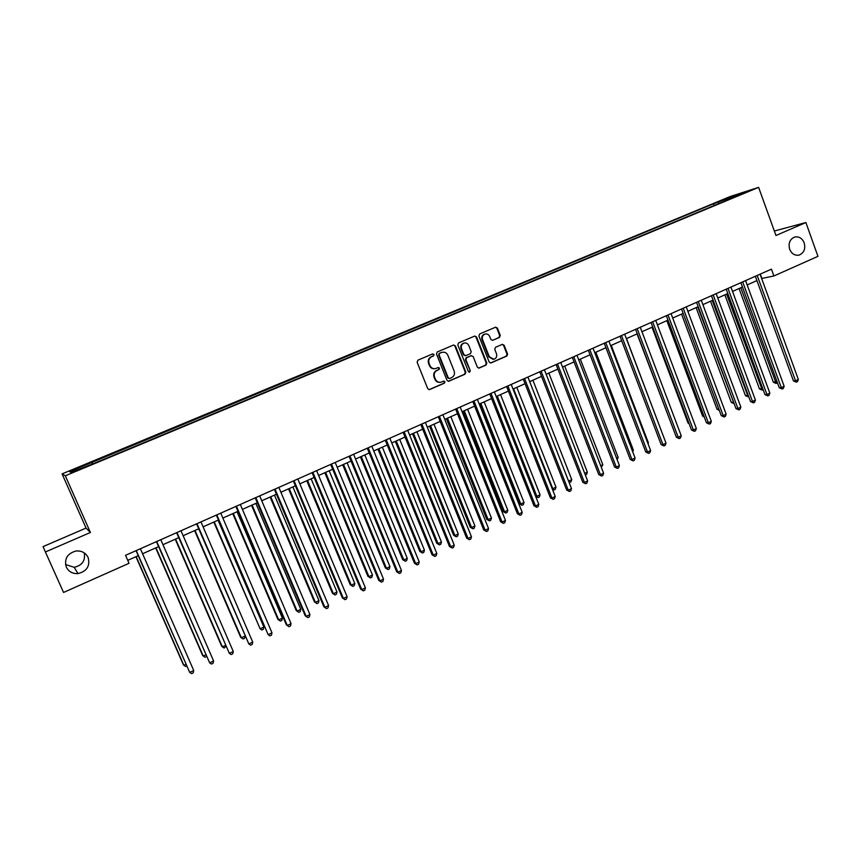 <?xml version="1.0" encoding="UTF-8"?>
<svg xmlns="http://www.w3.org/2000/svg" width="861" height="861" viewBox="0 0 861 861"><rect width="100%" height="100%" fill="white"/><g stroke="black" fill="none" stroke-linecap="round" stroke-linejoin="round"><path stroke-width="1.29" d="M434.062 354.517L432.685 353.893L417.929 360.167L417.122 362.233L427.745 388.688L429.499 389.624L444.384 383.177L444.943 381.735L443.716 381.079L440.993 382.187C438.453 382.618 436.581 381.617 435.397 379.184L434.514 376.989C433.643 374.029 434.493 371.834 437.054 370.402L438.949 369.584L439.508 368.142L438.271 367.486L435.623 368.562C433.051 369.035 431.146 368.024 429.93 365.548L429.047 363.353C428.175 360.382 429.026 358.187 431.609 356.766L433.503 355.948L434.062 354.517M434.848 368.702C432.373 369.014 430.565 367.991 429.424 365.634L428.552 363.428C427.68 360.468 428.53 358.273 431.103 356.852L432.997 356.045L433.557 354.603L432.642 353.914M429.036 389.667L443.867 383.231L444.427 381.8L443.598 381.122M440.132 382.327C437.722 382.564 435.978 381.541 434.88 379.249L434.009 377.053C433.137 374.104 433.987 371.909 436.549 370.478L438.443 369.66L438.992 368.217L438.131 367.539M789.666 249.249C791.711 253.898 794.875 255.835 799.159 255.06C804.002 252.93 805.681 248.861 804.196 242.867C802.129 238.174 798.943 236.237 794.617 237.066C789.828 239.229 788.17 243.286 789.666 249.249M66.286 567.087C68.676 571.682 72.582 573.856 78.007 573.587C86.918 571.284 90.297 565.925 88.123 557.487C85.659 552.719 81.601 550.566 75.962 551.008C67.33 553.483 64.101 558.843 66.286 567.087M65.511 564.536L74.207 567.302C82.236 565.397 85.583 560.586 84.238 552.87M722.831 199.741L729.493 197.352L722.831 199.741M484.463 334.176L485.023 334.068C487.154 333.648 488.714 334.477 489.726 336.565L490.845 339.417L492.589 340.353L499.498 337.404L500.263 335.392L497.4 328.095L495.645 327.169L479.674 333.939L478.899 335.962L489.177 362.029L490.888 362.965L506.817 356.067L507.581 354.054L504.137 345.272L502.415 344.335L495.505 347.295L494.741 349.318L496.463 353.677C497.184 356.4 496.323 358.262 493.891 359.263L489.306 356.777L482.547 339.621C481.816 336.952 482.644 335.101 485.023 334.068L484.463 334.176C482.095 335.209 481.267 337.06 481.988 339.729L482.547 339.621M775.955 235.494L805.885 222.536L817.95 256.341L773.899 275.972L771.434 269.149L125.534 555.323L129.032 563.288L63.553 592.454L45.407 551.976L90.405 532.485L65.307 475.789L758.616 187.375L775.955 235.494M455.437 345.939L453.639 345.003L437.28 351.945L436.484 354L446.999 380.336L448.732 381.272L465.058 374.201L465.844 372.156L455.437 345.939L453.51 345.057M458.601 342.893L474.777 336.038L476.542 336.963L486.831 363.051L486.056 365.075L479.06 368.099L477.349 367.163L473.163 356.583L471.225 355.711L466.694 357.659L465.909 359.704L470.289 370.736L469.589 372.21L468.384 371.565L457.815 344.927L458.601 342.893M74.207 469.589L82.376 466.027L74.207 469.589M65.307 475.789L62.067 473.894L730.042 196.577L758.616 187.375M71.302 472.312L69.612 471.667L71.086 472.398L94.495 463.218L729.676 199.063M69.612 471.667L91.836 462.443L92.385 463.552M714.275 205.467L713.64 203.723L91.836 462.443M713.64 203.723L745.432 192.057L729.751 198.568M90.405 532.485L86.057 528.073L43.05 546.627L45.407 551.976M805.885 222.536L774.34 231.006M86.057 528.073L62.067 473.894M761.651 278.49L773.899 275.972M127.74 560.35L138.234 555.689M142.582 553.752L158.607 546.627M162.966 544.69L178.765 537.662M183.145 535.714L198.708 528.794M203.099 526.846L218.436 520.022M222.859 518.064L237.97 511.337M242.404 509.368L257.299 502.749M261.755 500.768L276.435 494.236M280.901 492.255L295.366 485.819M299.854 483.828L314.114 477.489M318.613 475.487L332.669 469.234M337.178 467.232L351.04 461.065M355.561 459.053L369.218 452.983M373.76 450.97L387.224 444.976M391.777 442.952L405.047 437.054M409.61 435.02L422.697 429.208M427.271 427.174L440.175 421.438M444.76 419.393L457.482 413.743M462.077 411.698L474.626 406.123M479.222 404.067L491.588 398.568M496.205 396.523L508.399 391.098M513.027 389.043L525.049 383.694M568.583 481.116L571.726 479.609L571.015 481.805L569.767 482.397L568.583 481.116L529.698 381.627L541.537 376.365M546.175 374.298L557.874 369.1M562.524 367.034L574.05 361.911M578.71 359.844L590.076 354.786M594.747 352.709L605.961 347.726M610.632 345.648L621.685 340.73M626.367 338.653L637.269 333.799M641.951 331.722L652.713 326.932M657.406 324.855L668.007 320.131M672.71 318.043L683.171 313.393M687.874 311.305L698.185 306.71M702.899 304.622L713.069 300.102M717.783 298.003L727.825 293.536M732.539 291.438L742.44 287.036M747.165 284.937L756.927 280.6M760.295 274.078L761.867 278.404M719.312 203.368L718.106 202.292M733.594 195.856L733.669 196.943M448.29 381.305L464.52 374.266L465.295 372.232L454.899 346.047M439.616 353.354L439.056 354.797L448.28 377.893L449.496 378.549L451.627 377.635C454.177 376.203 455.017 374.018 454.156 371.08L447.871 355.313C446.644 352.816 444.739 351.815 442.145 352.321L439.099 353.451L439.056 354.797M449.238 378.582L447.752 377.957L438.55 354.883M442.317 352.267L441.607 352.504M439.099 353.451L441.09 352.601M478.619 368.142L485.496 365.15L486.271 363.127L475.993 337.081L474.615 336.091M471.15 355.69L466.145 357.745L465.37 359.78L470.289 370.736M469.202 372.232L469.74 370.811M468.804 345.573C467.781 343.485 466.199 342.656 464.057 343.076C461.647 344.109 460.807 345.982 461.539 348.673L463.95 354.754L465.887 355.625L470.429 353.677L471.204 351.643L468.804 345.573M464.111 343.055L463.519 343.173C461.109 344.217 460.269 346.079 461.001 348.77L461.539 348.673M465.414 355.733L463.412 354.84L461.001 348.77M492.761 340.289L498.928 337.512L499.692 335.499L496.829 328.224L495.473 327.234M493.213 359.381L488.747 356.863L481.988 339.729M490.447 362.998L506.236 356.153L507 354.14L503.556 345.369L502.254 344.4M135.93 556.712L183.307 664.627L183.867 665.316L185.901 664.337M136.156 556.604L183.867 665.316L185.718 666.489L186.643 666.037M136.038 550.674L189.721 672.419L136.275 550.566M193.725 670.493L193.219 672.85L191.616 673.625L189.721 672.419L193.725 670.493L140.386 548.748M155.701 547.919L202.604 655.382L203.228 656.039L205.79 654.812M155.981 547.8L203.228 656.039L205.036 657.223L206.532 656.512M175.257 539.223L221.707 646.245L222.386 646.869L225.474 645.395M175.601 539.072L222.386 646.869L224.161 648.064L225.894 646.374M194.618 530.613L240.628 637.194L241.349 637.786L244.954 636.064M195.016 530.441L241.349 637.786L243.093 638.98L244.599 638.259L245.051 636.29M156.433 541.634L209.643 662.83L156.734 541.504M213.593 660.925L213.076 663.282L211.494 664.046L209.643 662.83L213.593 660.925L160.792 539.696M176.602 532.701L229.349 653.348L176.968 532.539M233.266 651.454L232.728 653.811L231.168 654.564L229.349 653.348L233.266 651.454L180.993 530.753M196.566 523.854L248.851 643.953L196.997 523.66M252.725 642.091L252.187 644.437L250.637 645.18L248.851 643.953L252.725 642.091L200.968 521.895M213.786 522.089L260.13 628.799L263.864 627.012L218.059 520.195M214.238 521.895L260.13 628.799L261.83 630.004L263.326 629.283L263.864 627.012M216.326 515.093L268.158 634.665L216.811 514.878M271.99 632.813L271.43 635.16L269.902 635.892L268.158 634.665L271.99 632.813L220.75 513.134M232.761 513.651L277.888 619.36L278.716 619.898L282.419 618.133L237.055 511.746M233.266 513.436L278.716 619.898L280.395 621.104L277.888 619.36M282.419 618.133L281.87 620.404L280.395 621.104M251.541 505.299L296.249 610.578L297.12 611.084L300.78 609.33L255.846 503.394M252.101 505.052L297.12 611.084L298.767 612.3L296.249 610.578M300.78 609.33L300.22 611.601L298.767 612.3M270.139 497.034L314.426 601.882L315.352 602.356L318.968 600.623L274.465 495.118M270.752 496.765L315.352 602.356L316.956 603.583L314.426 601.882M318.968 600.623L318.398 602.883L316.956 603.583M288.553 488.854L332.421 593.261L333.39 593.724L336.974 592.002L292.891 486.917M289.221 488.553L333.39 593.724L334.961 594.951L332.421 593.261M336.974 592.002L336.393 594.262L334.961 594.951M306.785 480.739L350.244 584.737L351.256 585.168L354.807 583.467L311.133 478.813M307.495 480.427L351.256 585.168L352.806 586.395L350.244 584.737M354.807 583.467L354.215 585.717L352.806 586.395M235.882 506.429L286.379 624.892L287.262 625.463L236.42 506.193M291.061 623.633L290.491 625.969L288.973 626.7L287.262 625.463L291.061 623.633L240.316 504.471M288.973 626.7L286.379 624.892M255.233 497.862L305.235 615.819L306.172 616.368L255.825 497.593M309.928 614.55L309.347 616.885L307.84 617.606L306.172 616.368L309.928 614.55L259.688 495.882M307.84 617.606L305.235 615.819M274.379 489.371L323.908 606.844L324.888 607.349L275.036 489.08M328.601 605.563L328.009 607.888L326.523 608.598L324.888 607.349L328.601 605.563L278.856 487.391M326.523 608.598L323.908 606.844M293.343 480.976L342.387 597.954L343.41 598.438L294.042 480.664M347.091 596.662L346.488 598.976L345.013 599.687L343.41 598.438L347.091 596.662L297.82 478.985M345.013 599.687L342.387 597.954M312.102 472.657L360.673 589.15L361.749 589.602L312.866 472.323M365.398 587.848L364.784 590.162L363.331 590.861L361.749 589.602L365.398 587.848L316.6 470.666M363.331 590.861L360.673 589.15M324.834 472.721L367.895 576.289L368.949 576.698L372.469 575.008L329.203 470.773M325.598 472.377L368.949 576.698L370.467 577.935L367.895 576.289M372.469 575.008L371.866 577.257L370.467 577.935M330.678 464.434L378.786 580.432L379.916 580.863L331.485 464.068M383.522 579.13L382.897 581.433L381.455 582.133L379.916 580.863L383.522 579.13L335.187 462.432M381.455 582.133L378.786 580.432M342.71 464.768L385.373 567.926L386.471 568.303L389.958 566.635L347.091 462.82M343.528 464.413L386.471 568.303L387.956 569.552L385.373 567.926M389.958 566.635L389.344 568.884L387.956 569.552M349.06 456.287L396.717 571.812L397.89 572.21L349.921 455.899M401.463 570.488L400.828 572.791L399.396 573.48L397.89 572.21L401.463 570.488L353.591 454.274M399.396 573.48L396.717 571.812M360.415 456.9L402.679 559.639L403.831 559.994L407.275 558.348L364.806 454.942M361.276 456.513L403.831 559.994L405.283 561.243L402.679 559.639M407.275 558.348L406.661 560.586L405.283 561.243M367.27 448.215L414.464 563.266L415.691 563.643L368.174 447.817M419.221 561.942L418.575 564.235L417.165 564.924L415.691 563.643L419.221 561.942L371.812 446.202M417.165 564.924L414.464 563.266M377.947 449.098L419.824 551.438L421.018 551.772L424.43 550.136L382.349 447.15M378.851 448.699L421.018 551.772L422.439 553.02L419.824 551.438M424.43 550.136L423.806 552.364L422.439 553.02M385.287 440.229L432.05 554.807L433.309 555.162L386.245 439.81M436.807 553.472L436.15 555.765L434.751 556.443L433.309 555.162L436.807 553.472L389.839 438.217M434.751 556.443L432.05 554.807M395.307 441.381L436.807 543.313L438.034 543.614L441.424 542L399.719 439.422M396.254 440.961L438.034 543.614L439.433 544.873L436.807 543.313M441.424 542L440.778 544.227L439.433 544.873M403.131 432.33L449.453 546.434L450.755 546.757L404.143 431.878M454.231 545.088L453.553 547.381L452.176 548.048L450.755 546.757L454.231 545.088L407.694 430.306M452.176 548.048L449.453 546.434M412.505 433.74L453.629 535.262L454.899 535.542L458.256 533.938L416.928 431.77M413.495 433.298L454.899 535.542L456.265 536.801L453.629 535.262M458.256 533.938L457.6 536.166L456.265 536.801M420.803 424.495L466.684 538.147L468.04 538.437L421.858 424.032M471.473 536.79L470.795 539.072L469.417 539.729L468.04 538.437L471.473 536.79L425.377 422.471M469.417 539.729L466.684 538.147M429.542 426.163L470.289 527.287L471.602 527.545L474.928 525.953L433.966 424.193M430.575 425.7L471.602 527.545L472.937 528.815L470.289 527.287M474.928 525.953L474.26 528.18L472.937 528.815M446.407 418.661L486.799 519.387L488.144 519.624L491.437 518.053L450.852 416.692M447.483 418.188L488.144 519.624L489.457 520.894L486.799 519.387M491.437 518.053L490.77 520.27L489.457 520.894M463.121 411.235L503.147 511.563L504.535 511.778L507.796 510.218L467.577 409.255M464.24 410.729L504.535 511.778L505.816 513.048L503.147 511.563M507.796 510.218L507.118 512.424L505.816 513.048M479.674 403.874L519.344 503.814L520.776 504.008L524.005 502.458L484.14 401.883M480.836 403.357L520.776 504.008L522.024 505.289L519.344 503.814M524.005 502.458L523.316 504.664L522.024 505.289M497.281 396.049L536.855 496.302L540.062 494.774L500.542 394.596M535.553 496.151L538.082 497.583L535.596 496.27M540.062 494.774L539.363 496.969L538.082 497.583M513.565 388.806L552.794 488.671L555.969 487.154L516.804 387.364M552.149 488.607L554 489.963L552.396 489.242M555.969 487.154L555.259 489.349L554 489.963M571.726 479.609L532.905 380.207M569.767 482.397L569.013 482.268M584.716 473.389L587.342 472.129L548.866 373.104M587.342 472.129L586.632 474.314L585.308 474.906M600.709 465.726L602.818 464.725L564.676 366.076M602.818 464.725L601.312 467.275M616.562 458.138L618.155 457.385L580.336 359.112M618.155 457.385L617.154 459.688M632.254 450.626L633.352 450.099L595.855 352.214M633.352 450.099L632.738 451.885M647.816 443.178L648.408 442.888L611.245 345.379M648.408 442.888L648.075 443.867M663.218 435.806L626.485 338.599M637.054 333.896L673.668 430.08M652.014 327.245L688.079 423.074L688.875 423.063M689.134 423.73L688.079 423.074M666.844 320.647L702.608 416.121L703.932 416.089M704.363 417.219L702.608 416.121M681.546 314.114L717.009 409.223L718.86 409.169M719.355 410.503L717.009 409.223M696.118 307.635L731.28 402.399L733.572 402.119M697.765 306.903L734.078 403.637L731.28 402.399M438.292 416.746L483.753 529.935L485.141 530.204L439.39 416.261M488.553 528.568L487.864 530.85L486.497 531.506L485.141 530.204L488.553 528.568L442.877 414.711M486.497 531.506L483.753 529.935M455.62 409.072L500.661 521.798L502.092 522.046L456.76 408.566M505.461 520.421L504.761 522.702L503.416 523.348L502.092 522.046L505.461 520.421L460.215 407.038M503.416 523.348L500.661 521.798M472.775 401.474L517.407 513.748L518.871 513.963L473.959 400.946M522.207 512.36L521.508 514.63L520.173 515.276L518.871 513.963L522.207 512.36L477.381 399.429M520.173 515.276L517.407 513.748M489.758 393.94L533.981 505.762L535.499 505.967L490.996 393.402M538.803 504.374L538.082 506.645L536.758 507.28L535.499 505.967L538.803 504.374L494.375 391.895M536.758 507.28L533.981 505.762M506.591 386.492L550.405 497.862L551.955 498.045L507.861 385.922M555.227 496.463L554.506 498.723L553.203 499.358L551.955 498.045L555.227 496.463L511.219 384.436M553.203 499.358L550.405 497.862M523.251 379.109L566.678 490.038L568.26 490.189L524.564 378.528M571.51 488.628L570.768 490.888L569.476 491.513L568.26 490.189L571.51 488.628L527.89 377.053M569.476 491.513L566.678 490.038M539.761 371.791L582.789 482.278L584.415 482.418L541.117 371.188M587.632 480.868L586.89 483.118L585.598 483.742L584.415 482.418L587.632 480.868L544.4 369.735M585.598 483.742L582.789 482.278M556.109 364.547L598.761 474.605L600.418 474.712L557.497 363.934M603.593 473.184L602.851 475.423L601.581 476.036L600.418 474.712L603.593 473.184L560.759 362.492M601.581 476.036L598.761 474.605M572.307 357.369L614.571 466.996L616.261 467.082L573.738 356.734M619.414 465.564L618.661 467.803L617.402 468.416L616.261 467.082L619.414 465.564L576.967 355.313M617.402 468.416L614.571 466.996M588.343 350.266L630.241 459.451L631.963 459.526L589.817 349.609M635.095 458.02L634.331 460.258L633.083 460.861L631.963 459.526L635.095 458.02L593.014 348.199M633.083 460.861L630.241 459.451M604.239 343.227L645.761 451.982L647.526 452.036L605.746 342.56M650.615 450.54L649.851 452.778L648.613 453.37L647.526 452.036L650.615 450.54L608.91 341.15M648.613 453.37L645.761 451.982M619.985 336.253L661.14 444.588L662.938 444.61L621.524 335.564M666.005 443.135L665.219 445.363L664.003 445.955L662.938 444.61L666.005 443.135L624.666 334.176M664.003 445.955L661.14 444.588M635.579 329.332L676.38 437.248L678.21 437.259L637.162 328.633M681.245 435.795L680.459 438.023L679.243 438.604L678.21 437.259L681.245 435.795L640.272 327.255M679.243 438.604L676.38 437.248M651.034 322.488L691.48 429.983L693.342 429.973L652.649 321.777M696.355 428.53L695.559 430.748L694.353 431.329L693.342 429.973L696.355 428.53L655.738 320.41M694.353 431.329L691.48 429.983M666.349 315.707L706.45 422.783L708.334 422.762L667.996 314.975M711.315 421.32L710.519 423.537L709.324 424.107L708.334 422.762L711.315 421.32L671.053 313.619M709.324 424.107L706.45 422.783M681.525 308.981L721.27 415.659L723.197 415.605L683.203 308.238M726.157 414.184L725.339 416.39L724.166 416.961L723.197 415.605L726.157 414.184L686.228 306.893M724.166 416.961L721.27 415.659M696.56 302.319L735.972 408.588L737.92 408.523L698.271 301.565M740.847 407.113L740.029 409.309L738.867 409.868L737.92 408.523L740.847 407.113L701.274 300.231M738.867 409.868L735.972 408.588M711.455 295.721L750.534 401.581L752.514 401.495L713.209 294.946M755.42 400.096L754.591 402.291L753.429 402.851L752.514 401.495L755.42 400.096L716.169 293.633M753.429 402.851L750.534 401.581M710.551 301.221L745.432 395.619L748.155 395.134M712.241 300.467L748.241 396.856L745.432 395.619M726.221 289.178L764.966 394.629L766.979 394.532L727.997 288.392M769.852 393.143L769.024 395.339L767.872 395.888L766.979 394.532L769.852 393.143L730.946 287.09M767.872 395.888L764.966 394.629M724.876 294.849L759.456 388.914L762.609 388.214M726.587 294.085L762.276 390.119L759.456 388.914M763.158 389.699L762.276 390.119M740.858 282.699L779.27 387.751L781.304 387.633L742.666 281.891M784.156 386.255L783.327 388.44L782.186 389L781.304 387.633L784.156 386.255L745.583 280.6M782.186 389L779.27 387.751M739.061 288.543L773.372 382.252L776.934 381.358M740.804 287.768L776.192 383.457L773.372 382.252M777.408 382.65L776.192 383.457M755.355 276.273L793.444 380.928L795.51 380.788L757.196 275.455M798.341 379.432L797.501 381.617L796.371 382.155L795.51 380.788L798.341 379.432L760.091 274.175M796.371 382.155L793.444 380.928M465.295 372.232L465.844 372.156M464.52 374.266L465.058 374.201M475.993 337.081L476.542 336.963M486.271 363.127L486.831 363.051M485.496 365.15L486.056 365.075M478.716 368.099L479.265 368.024M470.687 355.797L471.225 355.711M466.145 357.745L466.694 357.659M465.37 359.78L465.909 359.704M463.412 354.84L463.95 354.754M498.928 337.512L499.498 337.404M488.747 356.863L489.306 356.777M503.556 345.369L504.137 345.272M507 354.14L507.581 354.054M506.236 356.153L506.817 356.067M490.522 362.976L491.093 362.89M496.829 328.224L497.4 328.095M499.692 335.499L500.263 335.392M798.427 255.222L799.159 255.06M74.207 567.302L78.007 573.587M470.87 355.733L471.408 355.647M463.519 343.173L464.057 343.076"/></g></svg>

